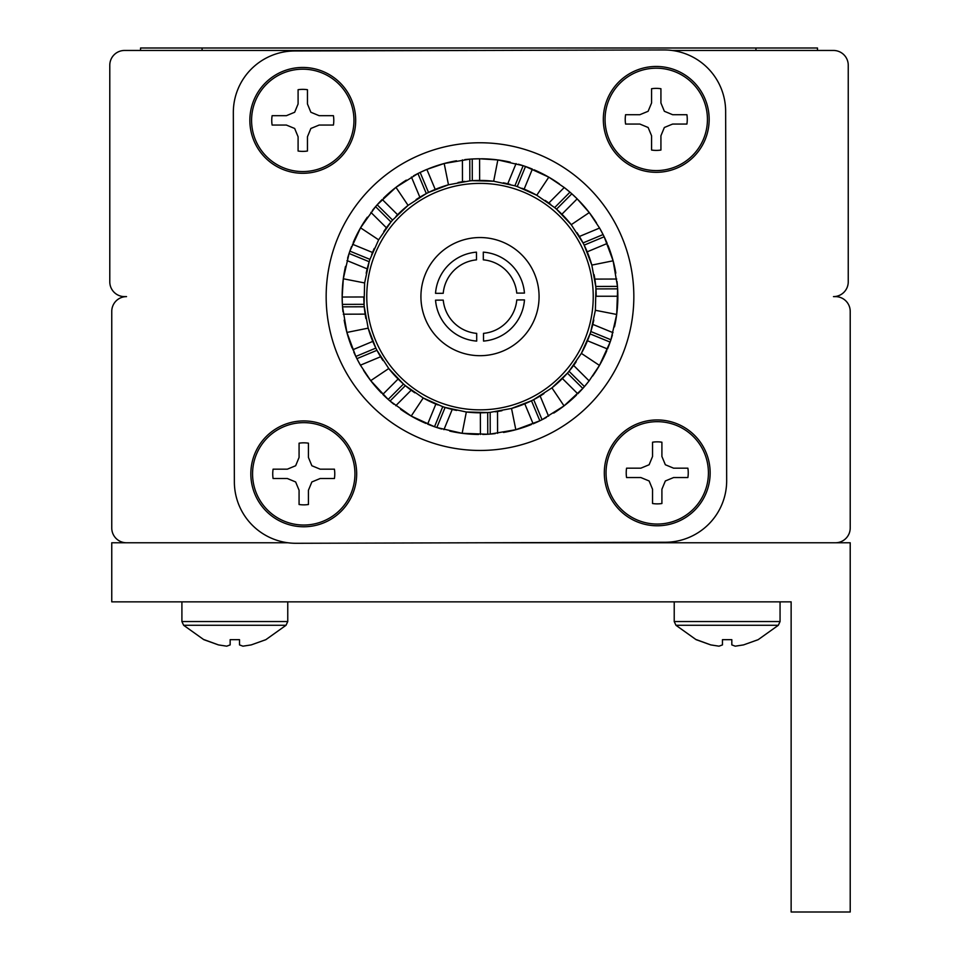 <?xml version="1.0" encoding="UTF-8"?>
<svg xmlns="http://www.w3.org/2000/svg" width="960" height="960" viewBox="0 0 960 960"><rect width="100%" height="100%" fill="white"/><g stroke="black" fill="none" stroke-linecap="round" stroke-linejoin="round"><path stroke-width="1.44" d="M672.036 50.46L833.472 50.46A14.772 14.772 0 0 1 848.244 65.232L848.244 281.844A14.772 14.772 0 0 1 833.472 296.616L835.452 296.616A14.772 14.772 0 0 1 850.212 311.388L850.212 528A14.772 14.772 0 0 1 835.452 542.772L480.348 542.772L850.212 542.772L850.212 912L791.136 912L791.136 601.848L111.756 601.848L111.756 542.772L287.964 542.772L126.528 542.772A14.772 14.772 0 0 1 111.756 528L111.756 311.388A14.772 14.772 0 0 1 126.528 296.616L124.548 296.616A14.772 14.772 0 0 1 109.788 281.844L109.788 65.232A14.772 14.772 0 0 1 124.548 50.46L479.652 50.46M625.224 119.388A31.02 31.02 0 0 0 625.584 124.056L639.852 124.056L648.132 127.488L651.564 135.768L651.564 150.048A31.02 31.02 0 0 0 660.924 150.048L660.924 135.768L664.356 127.488L672.636 124.056L686.904 124.056A31.02 31.02 0 0 0 686.904 114.708L672.636 114.708L664.356 111.276L660.924 102.996L660.924 88.728A31.02 31.02 0 0 0 651.564 88.728L651.564 102.996L648.132 111.276L639.852 114.708L625.584 114.708A31.02 31.02 0 0 0 625.224 119.388M605.052 119.388A51.192 51.192 0 0 0 656.244 170.58A51.192 51.192 0 0 0 707.436 119.388A51.192 51.192 0 0 0 656.244 68.196A51.192 51.192 0 0 0 605.052 119.388M603.324 119.388A52.92 52.92 0 0 0 656.244 172.308A52.92 52.92 0 0 0 709.164 119.388A52.92 52.92 0 0 0 656.244 66.456A52.92 52.92 0 0 0 603.324 119.388A52.92 52.92 0 0 1 656.244 66.456A52.92 52.92 0 0 1 709.164 119.388M651.564 150.048L651.564 135.768M625.584 114.708L639.852 114.708M660.924 88.728L660.924 102.996M686.904 124.056L672.636 124.056M271.752 120.372A31.02 31.02 0 0 0 272.112 125.052L286.38 125.052L294.66 128.472L298.092 136.764L298.092 151.032A31.02 31.02 0 0 0 307.452 151.032L307.452 136.764L310.872 128.472L319.164 125.052L333.432 125.052A31.02 31.02 0 0 0 333.432 115.692L319.152 115.692L310.872 112.26L307.452 103.98L307.452 89.712A31.02 31.02 0 0 0 298.092 89.712L298.092 103.98L294.66 112.26L286.38 115.692L272.112 115.692A31.02 31.02 0 0 0 271.752 120.372M251.58 120.372A51.192 51.192 0 0 0 302.772 171.564A51.192 51.192 0 0 0 353.964 120.372A51.192 51.192 0 0 0 302.772 69.18A51.192 51.192 0 0 0 251.58 120.372M249.852 120.372A52.92 52.92 0 0 0 302.772 173.292A52.92 52.92 0 0 0 355.692 120.372A52.92 52.92 0 0 0 302.772 67.452A52.92 52.92 0 0 0 249.852 120.372A52.92 52.92 0 0 1 302.772 67.452A52.92 52.92 0 0 1 355.692 120.372M298.092 151.032L298.092 136.764M272.112 115.692L286.38 115.692M307.452 89.712L307.452 103.98M333.432 125.052L319.164 125.052M626.22 472.86A31.02 31.02 0 0 0 626.568 477.54L640.836 477.54L649.128 480.972L652.548 489.252L652.548 503.52A31.02 31.02 0 0 0 661.908 503.52L661.908 489.252L665.34 480.972L673.62 477.54L687.888 477.54A31.02 31.02 0 0 0 687.888 468.18L673.62 468.18L665.34 464.748L661.908 456.468L661.908 442.2A31.02 31.02 0 0 0 652.548 442.2L652.548 456.468L649.128 464.748L640.836 468.18L626.568 468.18A31.02 31.02 0 0 0 626.22 472.86M606.036 472.86A51.192 51.192 0 0 0 657.228 524.052A51.192 51.192 0 0 0 708.42 472.86A51.192 51.192 0 0 0 657.228 421.668A51.192 51.192 0 0 0 606.036 472.86M604.308 472.86A52.92 52.92 0 0 0 657.228 525.78A52.92 52.92 0 0 0 710.148 472.86A52.92 52.92 0 0 0 657.228 419.94A52.92 52.92 0 0 0 604.308 472.86A52.92 52.92 0 0 1 657.228 419.94A52.92 52.92 0 0 1 710.148 472.86M652.548 503.52L652.548 489.252M626.568 468.18L640.836 468.18M661.908 442.2L661.908 456.468M687.888 477.54L673.62 477.54M242.94 646.176L251.22 644.904L242.94 646.176L239.508 644.904L239.508 639.672L230.16 639.672L230.16 644.904L226.728 646.176L218.448 644.904L203.82 639.672L183.636 625.284L286.02 625.284L265.848 639.672L251.22 644.904M204.168 639.672L218.448 644.904L226.728 646.176M735.252 646.176L743.532 644.904L735.252 646.176L731.82 644.904L731.82 639.672L722.46 639.672L722.46 644.904L719.028 646.176L710.748 644.904L696.12 639.672L675.948 625.284L778.332 625.284L758.16 639.672L743.532 644.904M696.48 639.672L710.748 644.904L719.028 646.176M140.556 50.46L140.556 48L817.476 48L817.476 50.46L817.476 48M272.736 473.844A31.02 31.02 0 0 0 273.096 478.524L287.364 478.524L295.644 481.956L299.076 490.236L299.076 504.504A31.02 31.02 0 0 0 308.436 504.504L308.436 490.236L311.868 481.956L320.148 478.524L334.416 478.524A31.02 31.02 0 0 0 334.416 469.164L320.148 469.164L311.868 465.744L308.436 457.452L308.436 443.184A31.02 31.02 0 0 0 299.076 443.184L299.076 457.452L295.644 465.744L287.364 469.164L273.096 469.164A31.02 31.02 0 0 0 272.736 473.844M252.564 473.844A51.192 51.192 0 0 0 303.756 525.036A51.192 51.192 0 0 0 354.948 473.844A51.192 51.192 0 0 0 303.756 422.652A51.192 51.192 0 0 0 252.564 473.844M250.836 473.844A52.92 52.92 0 0 0 303.756 526.764A52.92 52.92 0 0 0 356.676 473.844A52.92 52.92 0 0 0 303.756 420.924A52.92 52.92 0 0 0 250.836 473.844A52.92 52.92 0 0 1 303.756 420.924A52.92 52.92 0 0 1 356.676 473.844M299.076 504.504L299.076 490.236M273.096 469.164L287.364 469.164M308.436 443.184L308.436 457.452M334.416 478.524L320.148 478.524M539.076 296.448A59.076 59.076 0 0 0 479.832 237.54A59.076 59.076 0 0 0 420.924 296.784A59.076 59.076 0 0 0 480.168 355.692A59.076 59.076 0 0 0 539.076 296.448M366.768 296.928A113.232 113.232 0 0 0 480.312 409.848A113.232 113.232 0 0 0 593.232 296.304A113.232 113.232 0 0 0 479.688 183.384A113.232 113.232 0 0 0 366.768 296.928M364.62 282.948L364.068 304.32A116.184 116.184 0 0 0 364.26 306.78L368.172 328.14L375.84 348.096A116.184 116.184 0 0 0 376.968 350.304L388.752 368.532L403.476 384.036A116.184 116.184 0 0 0 405.348 385.644L423.228 397.98L442.752 406.668A116.184 116.184 0 0 0 445.104 407.436L466.332 411.996L487.704 412.548A116.184 116.184 0 0 0 490.164 412.356L511.524 408.444L531.48 400.764A116.184 116.184 0 0 0 533.688 399.648L551.928 387.864L567.42 373.14A116.184 116.184 0 0 0 569.028 371.268L581.364 353.388L590.052 333.864A116.184 116.184 0 0 0 590.82 331.512L595.38 310.284L595.932 288.912A116.184 116.184 0 0 0 595.74 286.452L591.828 265.092L584.16 245.136A116.184 116.184 0 0 0 583.032 242.928L571.248 224.688L556.524 209.196A116.184 116.184 0 0 0 554.652 207.588L536.772 195.252L517.248 186.564A116.184 116.184 0 0 0 514.896 185.796L493.668 181.236L472.296 180.684A116.184 116.184 0 0 0 469.836 180.876L448.476 184.788L428.52 192.456A116.184 116.184 0 0 0 426.312 193.584L408.072 205.368L392.58 220.092A116.184 116.184 0 0 0 390.972 221.964L378.636 239.832L369.948 259.368A116.184 116.184 0 0 0 369.18 261.72L364.62 282.948L343.308 278.772L349.08 253.464A137.844 137.844 0 0 0 347.604 258.24M614.484 326.868A137.844 137.844 0 0 0 617.844 296.232L596.184 296.256A116.184 116.184 0 0 0 595.932 288.912L617.628 288.852L616.692 314.46L610.92 339.768A137.844 137.844 0 0 0 612.396 334.992M587.208 251.82L607.188 243.48A137.844 137.844 0 0 0 604.176 236.772L613.104 260.796L617.472 286.38L595.74 286.452A116.184 116.184 0 0 0 594.096 274.656M613.104 260.796L591.828 265.092A116.184 116.184 0 0 0 584.16 245.136L604.176 236.772A137.844 137.844 0 0 0 599.58 228.048L603.084 234.564L583.032 242.928A116.184 116.184 0 0 0 576.996 232.668M561.9 214.212L577.176 198.852L589.272 212.58L571.248 224.688A116.184 116.184 0 0 0 556.524 209.196L571.824 193.8L577.176 198.852A137.844 137.844 0 0 0 571.824 193.8A137.844 137.844 0 0 0 564.24 187.512L569.964 192.18L554.652 207.588M550.752 204.456A116.184 116.184 0 0 0 545.148 200.412M524.136 189.144L532.368 169.104A137.844 137.844 0 0 0 525.492 166.488L548.796 177.156L536.772 195.252A116.184 116.184 0 0 0 521.928 188.256M510.096 184.392A116.184 116.184 0 0 0 503.376 182.808M479.64 180.432L479.58 158.772L497.844 159.924L493.668 181.236A116.184 116.184 0 0 0 472.296 180.684L472.236 158.988L479.58 158.772A137.844 137.844 0 0 0 464.796 159.612M464.856 181.416A116.184 116.184 0 0 0 458.04 182.52M435.216 189.408L426.864 169.416L444.18 163.5L448.476 184.788A116.184 116.184 0 0 0 428.52 192.456L420.156 172.44L426.864 169.416A137.844 137.844 0 0 0 413.52 175.86M397.596 214.716L382.236 199.44A137.844 137.844 0 0 0 377.184 204.792L395.964 187.344L417.948 173.532L426.312 193.584A116.184 116.184 0 0 0 416.052 199.608M395.964 187.344L408.072 205.368A116.184 116.184 0 0 0 395.94 216.408M351.6 246.456A137.844 137.844 0 0 0 349.872 251.124L360.54 227.82L375.564 206.64L390.972 221.964A116.184 116.184 0 0 0 383.796 231.468M374.268 248.436A116.184 116.184 0 0 0 371.64 254.688M369.948 259.368L349.872 251.124A137.844 137.844 0 0 0 349.08 253.464L369.18 261.72A116.184 116.184 0 0 0 366.192 273.24M342.156 297.036L342.156 297A137.844 137.844 0 0 0 342.372 304.38L342.156 297.036L363.816 296.976A116.184 116.184 0 0 0 364.068 304.32L342.372 304.38A137.844 137.844 0 0 0 342.996 311.82M344.172 320.124A137.844 137.844 0 0 0 352.116 348.06M353.736 351.936A137.844 137.844 0 0 0 355.824 356.46L346.896 332.436L342.528 306.84L364.26 306.78A116.184 116.184 0 0 0 365.904 318.576M383.004 360.564A116.184 116.184 0 0 1 376.968 350.304L356.916 358.668A137.844 137.844 0 0 0 360.42 365.184L356.916 358.668A137.844 137.844 0 0 1 355.824 356.46L375.84 348.096A116.184 116.184 0 0 1 368.172 328.14L346.896 332.436M363.516 370.32A137.844 137.844 0 0 0 381.528 393.084M398.1 379.02L382.824 394.38A137.844 137.844 0 0 0 388.176 399.42L370.728 380.652L360.42 365.184L380.592 356.76M435.864 404.088L427.632 424.128A137.844 137.844 0 0 0 434.508 426.744L411.204 416.064L390.036 401.052A137.844 137.844 0 0 0 393.876 404.244M400.584 409.284A137.844 137.844 0 0 0 425.94 423.42M482.796 434.436A137.844 137.844 0 0 0 487.764 434.244L462.156 433.308L436.848 427.536A137.844 137.844 0 0 0 441.624 429.012M449.748 431.1A137.844 137.844 0 0 0 478.584 434.46M524.784 403.824L533.136 423.804A137.844 137.844 0 0 0 539.844 420.792L515.82 429.72L490.224 434.076A137.844 137.844 0 0 0 495.204 433.62M503.508 432.444A137.844 137.844 0 0 0 531.444 424.5M562.404 378.516L577.764 393.792A137.844 137.844 0 0 0 582.816 388.44L564.036 405.888L542.052 419.7A137.844 137.844 0 0 0 546.48 417.372M553.704 413.1A137.844 137.844 0 0 0 576.468 395.088M576.204 361.764A116.184 116.184 0 0 1 569.028 371.268L584.436 386.58A137.844 137.844 0 0 0 589.104 380.856L584.436 386.58A137.844 137.844 0 0 1 582.816 388.44L567.42 373.14A116.184 116.184 0 0 1 551.928 387.864L564.036 405.888M592.668 376.032A137.844 137.844 0 0 0 606.804 350.676M587.472 340.752L607.512 348.984A137.844 137.844 0 0 0 610.128 342.108L599.46 365.412L589.104 380.856L573.6 365.436M593.808 319.992A116.184 116.184 0 0 1 590.82 331.512L610.92 339.768A137.844 137.844 0 0 1 610.128 342.108L590.052 333.864A116.184 116.184 0 0 1 581.364 353.388L599.46 365.412M543.948 393.612A116.184 116.184 0 0 1 533.688 399.648L542.052 419.7A137.844 137.844 0 0 1 539.844 420.792L531.48 400.764A116.184 116.184 0 0 1 511.524 408.444L515.82 429.72M490.164 412.356L490.224 434.076A137.844 137.844 0 0 1 487.764 434.244L487.704 412.548A116.184 116.184 0 0 1 466.332 411.996L462.156 433.308M456.624 410.424A116.184 116.184 0 0 1 445.104 407.436L436.848 427.536A137.844 137.844 0 0 1 434.508 426.744L442.752 406.668M414.852 392.82A116.184 116.184 0 0 1 405.348 385.644L390.036 401.052A137.844 137.844 0 0 1 388.176 399.42L403.476 384.036A116.184 116.184 0 0 1 388.752 368.532L370.728 380.652M617.844 296.196L617.844 296.232A137.844 137.844 0 0 0 617.004 281.412M615.828 273.108A137.844 137.844 0 0 0 607.884 245.172M596.484 222.912A137.844 137.844 0 0 0 578.472 200.148M559.416 183.948A137.844 137.844 0 0 0 534.06 169.812M497.844 159.924L523.152 165.696A137.844 137.844 0 0 0 518.376 164.22M510.252 162.132A137.844 137.844 0 0 0 481.416 158.772M456.492 160.788A137.844 137.844 0 0 0 428.556 168.732M406.296 180.12A137.844 137.844 0 0 0 383.532 198.144M392.58 220.092L377.184 204.792A137.844 137.844 0 0 0 372.372 210.492M367.332 217.2A137.844 137.844 0 0 0 353.196 242.556M345.516 266.364A137.844 137.844 0 0 0 342.156 297L343.308 278.772M633.84 296.184A153.852 153.852 0 0 0 479.568 142.764A153.852 153.852 0 0 0 326.16 297.048A153.852 153.852 0 0 0 480.432 450.456A153.852 153.852 0 0 0 633.84 296.184M726.672 480.54L725.64 111.312A61.536 61.536 0 0 0 663.924 49.944L294.696 50.976A61.536 61.536 0 0 0 233.328 112.692L234.36 481.92A61.536 61.536 0 0 0 296.076 543.288L665.304 542.256A61.536 61.536 0 0 0 726.672 480.54M444.18 163.5L469.776 159.144L469.836 180.876M514.896 185.796L523.152 165.696A137.844 137.844 0 0 1 525.492 166.488L517.248 186.564M548.796 177.156L564.24 187.512L548.832 203.016M589.272 212.58L599.58 228.048L579.408 236.472M411.204 416.064L423.228 397.98A116.184 116.184 0 0 0 438.072 404.976M495.144 411.804A116.184 116.184 0 0 0 501.96 410.7M378.636 239.832L360.54 227.82M616.692 314.46L595.38 310.284M483.54 341.076A44.592 44.592 0 0 0 524.472 299.904L516.78 299.928A36.924 36.924 0 0 1 483.516 333.372L483.54 341.076M524.46 293.076A44.592 44.592 0 0 0 483.288 252.144L483.312 259.836A36.924 36.924 0 0 1 516.756 293.1L524.46 293.076M435.54 300.156A44.592 44.592 0 0 0 476.712 341.088L476.688 333.384A36.924 36.924 0 0 1 443.244 300.132L435.54 300.156M476.46 252.156A44.592 44.592 0 0 0 435.528 293.328L443.22 293.304A36.924 36.924 0 0 1 476.484 259.86L476.46 252.156M287.76 601.848L287.76 621.54L181.908 621.54L183.636 625.284M780.06 601.848L780.06 621.54L674.22 621.54L675.948 625.284M202.092 48L202.092 50.46M755.94 48L755.94 50.46M480.36 412.8L480.42 434.46M372.792 341.4L352.812 349.752M343.284 314.196L365.148 314.136M346.956 260.544L367.188 268.848M372.528 252.48L352.488 244.248M370.896 212.376L386.4 227.784M616.716 279.036L594.852 279.096M613.044 332.688L592.812 324.384M411.432 177.036L419.856 197.208M548.568 416.196L540.144 396.024M462.42 159.9L462.48 181.764M497.58 433.332L497.52 411.468M443.928 429.66L452.232 409.428M395.76 405.72L411.168 390.216M516.072 163.572L507.768 183.792M287.76 621.54L286.02 625.284M181.908 601.848L181.908 621.54M780.06 621.54L778.332 625.284M674.22 601.848L674.22 621.54"/></g></svg>
